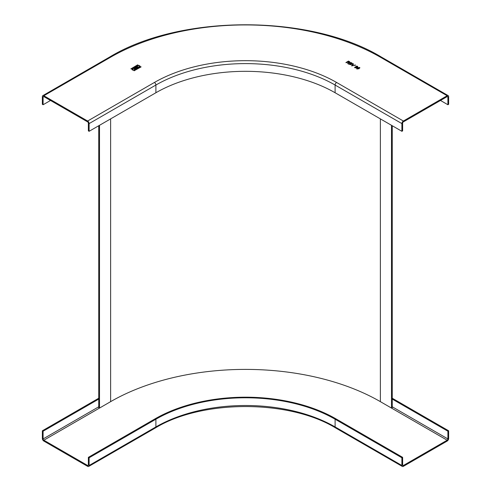 <?xml version="1.0" encoding="UTF-8"?>
<svg xmlns="http://www.w3.org/2000/svg" width="491" height="491" viewBox="0 0 491 491"><rect width="100%" height="100%" fill="white"/><g stroke="black" fill="none" stroke-linecap="round" stroke-linejoin="round"><path stroke-width="0.74" d="M392.248 125.739L392.248 407.653L391.505 408.082L380.372 401.65A190.735 110.119 0 0 0 110.628 401.65L99.495 408.082L99.495 125.309M98.752 125.739L98.752 407.653L99.495 408.082M391.505 408.082L391.505 125.309M50.518 100.459L43.098 104.743L43.098 97.034A1.05 0.608 60 0 1 43.318 96.555A1.05 0.608 60 0 1 43.84 96.604L87.625 121.885A1.05 0.608 60 0 1 88.368 123.167L88.368 130.882L89.11 131.306L155.893 92.75A126.721 73.159 0 0 1 335.108 92.75L401.89 131.306L401.89 123.597A2.099 1.209 120 0 1 403.375 121.025L447.16 95.745A2.099 1.209 120 0 1 448.209 95.647A2.099 1.209 120 0 1 448.645 96.604L448.645 104.319L447.902 104.743L440.482 100.459M447.902 104.743L447.902 97.034A1.05 0.608 -60 0 0 447.682 96.555A1.05 0.608 -60 0 0 447.16 96.604L403.375 121.885A1.05 0.608 -60 0 0 402.632 123.167L402.632 130.882L401.89 131.306M43.098 104.743L42.355 104.319L42.355 96.604A2.099 1.209 -120 0 1 42.791 95.647A2.099 1.209 -120 0 1 43.84 95.745L87.625 121.025A2.099 1.209 -120 0 1 89.11 123.597L155.893 85.035L155.893 92.75M135.553 68.826A0.755 0.436 180 0 1 135.043 68.415A0.755 0.436 180 0 1 135.117 68.224A0.54 0.313 180 0 1 134.497 67.555L136.191 66.776L137.799 67.709L136.412 68.715A0.829 0.479 180 0 1 135.553 68.826M359.909 67.924L359.584 67.463L359.099 68.703L356.951 68.986L356.619 68.507L357.436 67.746L359.584 67.463L359.909 67.881M356.951 68.986L356.619 68.507L356.951 69.071M353.158 63.756L353.557 63.983L352.121 65.794L355.65 65.193L351.605 65.862L353.158 63.756L351.654 65.886M350.108 62.21L349.788 62.621L349.623 61.713L348.493 61.062L345.897 62.56L346.265 62.774L347.425 62.099L347.972 62.431L347.91 63.093L347.972 62.431M349.788 62.621L348.401 62.627L348.107 63.836L347.689 63.597L347.91 63.093L347.72 63.615M351.09 62.56L352.065 63.124L352.25 64.008L351.298 64.106L351.169 64.744L348.493 64.063L351.09 62.56L348.567 64.106M352.52 63.627L352.25 64.008M357.055 67.341L356.748 66.868L356.675 67.795L354.962 67.838L354.594 67.341L356.675 66.125L357.632 66.34L357.718 67.157L356.951 66.383L355.779 66.702L357.055 67.304M140.727 66.708L134.153 70.772L141.083 66.911L140.727 66.708L134.012 70.679M132.386 68.544A1.669 0.964 180 0 1 134.203 68.335A1.669 0.964 180 0 1 135.234 69.225A1.669 0.964 180 0 1 134.743 69.906A1.669 0.964 180 0 1 132.926 70.115A1.669 0.964 180 0 1 131.895 69.225A1.669 0.964 180 0 1 132.386 68.544M130.888 68.887L137.977 65.015L137.566 64.886L130.888 68.887M137.228 65.745A1.669 0.964 180 0 1 139.045 65.536A1.669 0.964 180 0 1 140.076 66.426A1.669 0.964 180 0 1 139.585 67.107A1.669 0.964 180 0 1 137.768 67.316A1.669 0.964 180 0 1 136.737 66.426A1.669 0.964 180 0 1 137.228 65.745M89.11 131.306L89.11 123.597M137.861 67.85L136.191 66.862L134.497 67.641A0.767 0.442 0 0 0 134.276 67.911M136.48 67.414L135.946 67.101L134.816 67.844L136.48 67.494L135.461 68.089L134.822 67.887M137.241 67.85L136.701 67.537L135.485 68.329L137.241 67.936L136.136 68.568L135.491 68.372M357.436 67.746L356.619 68.587M359.584 67.549L357.436 67.832M359.277 67.721L358.768 68.599L357.086 68.605M359.449 67.924L358.755 67.537L357.767 67.936L357.252 68.808L358.768 68.513L359.277 67.635M353.508 64.045L353.158 63.842M352.121 65.794L352.685 65.628M355.251 64.965L352.685 65.714M348.493 61.062L345.971 62.602M349.788 62.707L349.623 61.798L348.493 61.148M347.972 62.517L347.91 63.179L347.972 62.517M347.726 61.927L349.414 62.498L349.334 61.983L349.414 62.498L347.726 62.013L348.561 61.449L349.414 62.412L349.334 61.897M352.25 64.094L352.065 63.21L351.09 62.645M349.162 64.1L350.807 64.616L350.629 63.996L350.807 64.616L349.162 64.186L350.058 63.578L350.807 64.536L350.629 63.91M350.359 63.407L351.851 63.904L351.654 63.321L351.851 63.904L350.359 63.492L351.157 62.946L351.851 63.818L351.654 63.235M356.675 66.125L354.6 67.384M357.632 66.426L356.675 66.211M357.497 66.764L357.35 67.071M355.779 66.702L356.748 66.954M356.356 67.071L356.331 67.697L355.238 67.733L355.281 67.071L355.238 67.733L356.331 67.697L356.356 67.071M356.356 66.985L356.331 67.611L356.356 66.985L355.281 66.985L355.238 67.648L355.281 66.985M141.12 66.886L140.727 66.794M135.234 69.268A1.669 0.964 0 0 0 134.166 68.415A1.669 0.964 0 0 0 132.386 68.63A1.669 0.964 0 0 0 131.895 69.268M134.663 69.268A1.105 0.638 180 0 1 134.669 69.311A1.105 0.638 180 0 1 134.344 69.759A1.105 0.638 180 0 1 133.141 69.9A1.105 0.638 180 0 1 132.46 69.311A1.105 0.638 180 0 1 132.466 69.268M134.344 69.673A1.105 0.638 0 0 0 134.669 69.225A1.105 0.638 0 0 0 133.988 68.636A1.105 0.638 0 0 0 132.785 68.777A1.105 0.638 0 0 0 132.46 69.225A1.105 0.638 0 0 0 133.141 69.814A1.105 0.638 0 0 0 134.344 69.673M137.959 65.058L130.851 68.857M140.076 66.469A1.669 0.964 0 0 0 139.014 65.616A1.669 0.964 0 0 0 137.228 65.831A1.669 0.964 0 0 0 136.737 66.469M139.505 66.469A1.105 0.638 180 0 1 139.512 66.512A1.105 0.638 180 0 1 139.186 66.966A1.105 0.638 180 0 1 137.983 67.101A1.105 0.638 180 0 1 137.308 66.512A1.105 0.638 180 0 1 137.308 66.469M139.186 66.88A1.105 0.638 0 0 0 139.512 66.426A1.105 0.638 0 0 0 138.83 65.843A1.105 0.638 0 0 0 137.627 65.978A1.105 0.638 0 0 0 137.308 66.426A1.105 0.638 0 0 0 137.983 67.015A1.105 0.638 0 0 0 139.186 66.88M402.632 457.348L335.85 418.792A127.77 73.767 0 0 0 155.15 418.792L88.368 457.348L89.11 457.778L89.11 465.486A2.099 1.209 -120 0 1 88.675 466.45L155.463 427.894C202.132 399.447 288.868 399.447 335.537 427.894A2.099 1.209 -60 0 1 335.108 426.931L335.108 419.216L401.89 457.778L401.89 465.486A2.099 1.209 120 0 0 402.325 466.45A2.099 1.209 120 0 0 403.375 466.346L447.16 441.071A2.099 1.209 120 0 0 448.645 438.5L448.645 430.785L447.902 431.215L447.902 438.929A1.05 0.608 -60 0 1 447.16 440.212L403.375 465.486A1.05 0.608 -60 0 1 402.853 465.542A1.05 0.608 -60 0 1 402.632 465.063L402.632 457.348L401.89 457.778M89.11 457.778L155.893 419.216A126.721 73.159 180 0 1 335.108 419.216M88.368 457.348L88.368 465.063A1.05 0.608 60 0 1 88.147 465.542A1.05 0.608 60 0 1 87.625 465.486L43.84 440.212A1.05 0.608 60 0 1 43.098 438.929L43.098 431.215L98.752 399.085M43.098 431.215L42.355 430.785L42.355 438.5A2.099 1.209 -120 0 0 43.84 441.071L87.625 466.346A2.099 1.209 -120 0 0 88.675 466.45M392.248 399.085L447.902 431.215M392.248 398.226L448.645 430.785M42.355 430.785L98.752 398.226M110.628 118.883L110.628 401.65L43.84 440.212M110.628 401.65A190.735 110.119 0 0 1 380.372 401.65L380.372 118.883M403.375 121.025L336.587 82.463A128.82 74.374 180 0 0 154.413 82.463L87.625 121.025M43.84 95.745L110.628 57.189A190.735 110.119 0 0 1 380.372 57.189L447.16 95.745M154.413 82.463A2.099 1.209 60 0 1 155.893 85.035A126.721 73.159 180 0 1 335.108 85.035A2.099 1.209 -60 0 1 336.587 82.463M43.098 97.034L43.84 96.604M447.16 96.604L447.902 97.034M380.372 57.189A2.099 1.209 -60 0 1 381.421 57.085L448.209 95.647M42.791 95.647L109.579 57.085A2.099 1.209 60 0 1 110.628 57.189M335.108 92.75L335.108 85.035L401.89 123.597M401.89 465.486L335.108 426.931A126.721 73.159 0 0 0 155.893 426.931A2.099 1.209 60 0 1 155.463 427.894M88.368 465.063L87.625 465.486M380.372 401.65L447.16 440.212M403.375 465.486L402.632 465.063M447.902 438.929L392.248 406.793M98.752 406.793L43.098 438.929M155.893 419.216L155.893 426.931L89.11 465.486M109.579 57.085C180.528 14.024 310.472 14.024 381.421 57.085M335.537 427.894L402.325 466.45"/></g></svg>
